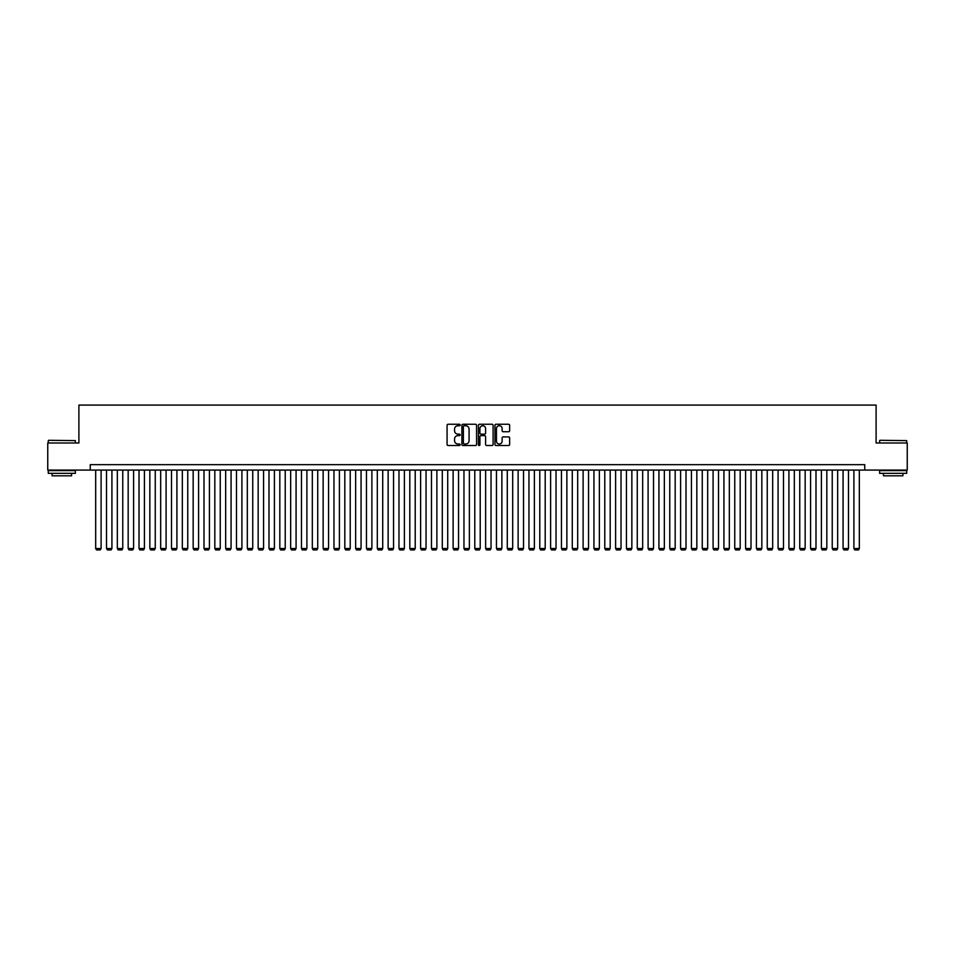 <?xml version="1.0" encoding="UTF-8"?>
<svg xmlns="http://www.w3.org/2000/svg" width="955" height="955" viewBox="0 0 955 955"><rect width="100%" height="100%" fill="white"/><g stroke="black" fill="none" stroke-linecap="round" stroke-linejoin="round"><path stroke-width="1.43" d="M460.167 424.987A0.74 0.74 0 0 0 459.427 424.247L448.134 424.247A1.062 1.062 0 0 0 447.071 425.309L447.071 444.445A1.062 1.062 0 0 0 448.134 445.507L459.427 445.507A0.74 0.74 0 0 0 460.167 444.767A0.74 0.74 0 0 0 459.427 444.015L457.958 444.015A3.402 3.402 0 0 1 454.556 440.613L454.556 439.025A3.402 3.402 0 0 1 457.958 435.623L459.427 435.623A0.74 0.74 0 0 0 460.167 434.871A0.74 0.74 0 0 0 459.427 434.131L457.958 434.131A3.402 3.402 0 0 1 454.556 430.729L454.556 429.141A3.402 3.402 0 0 1 457.958 425.739L459.427 425.739A0.74 0.74 0 0 0 460.167 424.987M508.573 431.744A1.062 1.062 0 0 0 509.636 430.681L509.636 425.309A1.062 1.062 0 0 0 508.573 424.247L496.027 424.247A1.062 1.062 0 0 0 494.965 425.309L494.965 444.445A1.062 1.062 0 0 0 496.027 445.507L508.573 445.507A1.062 1.062 0 0 0 509.636 444.445L509.636 437.963A1.062 1.062 0 0 0 508.573 436.901L503.201 436.901A1.062 1.062 0 0 0 502.139 437.963L502.139 441.174A2.841 2.841 0 0 1 499.298 444.015A2.841 2.841 0 0 1 496.457 441.174L496.457 428.58A2.841 2.841 0 0 1 499.298 425.739A2.841 2.841 0 0 1 502.139 428.58L502.139 430.681A1.062 1.062 0 0 0 503.201 431.744L508.573 431.744M90.259 470.075L47.75 470.075L47.75 443.001L78.895 443.001L78.895 405.087L876.105 405.087L876.105 443.001L907.25 443.001L907.25 470.075L864.741 470.075L864.741 464.667L90.259 464.667L90.259 470.075L864.741 470.075M476.569 425.309A1.062 1.062 0 0 0 475.506 424.247L462.96 424.247A1.062 1.062 0 0 0 461.898 425.309L461.898 444.445A1.062 1.062 0 0 0 462.96 445.507L475.506 445.507A1.062 1.062 0 0 0 476.569 444.445L476.569 425.309M479.494 424.247L492.04 424.247A1.062 1.062 0 0 1 493.102 425.309L493.102 444.445A1.062 1.062 0 0 1 492.04 445.507L486.668 445.507A1.062 1.062 0 0 1 485.606 444.445L485.606 436.686A1.062 1.062 0 0 0 484.543 435.623L480.986 435.623A1.062 1.062 0 0 0 479.923 436.686L479.923 444.767A0.74 0.74 0 0 1 479.171 445.507A0.74 0.74 0 0 1 478.431 444.767L478.431 425.309A1.062 1.062 0 0 1 479.494 424.247M464.13 425.739A0.74 0.74 0 0 0 463.39 426.479L463.39 443.275A0.74 0.74 0 0 0 464.13 444.015L465.67 444.015A3.402 3.402 0 0 0 469.072 440.613L469.072 429.141A3.402 3.402 0 0 0 465.67 425.739L464.13 425.739M485.606 428.628A2.841 2.841 0 0 0 482.764 425.787A2.841 2.841 0 0 0 479.923 428.628L479.923 433.069A1.062 1.062 0 0 0 480.986 434.131L484.543 434.131A1.062 1.062 0 0 0 485.606 433.069L485.606 428.628M101.099 470.075L101.099 548.504L95.679 548.504L95.679 470.075M101.099 548.504L100.287 549.913L96.491 549.913L95.679 548.504M48.621 440.291L75.373 440.613L48.621 440.291M61.836 473.334L48.287 473.334L48.287 470.624L75.373 470.624L75.373 473.334L61.836 473.334M71.577 473.334L71.577 475.817L52.083 475.817L52.083 473.334M879.949 440.291L906.713 440.613L879.949 440.291M893.164 473.334L879.627 473.334L879.627 470.624L906.713 470.624L906.713 473.334L893.164 473.334M902.917 473.334L902.917 475.817L883.423 475.817L883.423 473.334M111.926 470.075L111.926 548.504L106.506 548.504L106.506 470.075M111.926 548.504L111.114 549.913L107.33 549.913L106.506 548.504M122.765 470.075L122.765 548.504L117.346 548.504L117.346 470.075M122.765 548.504L121.954 549.913L118.157 549.913L117.346 548.504M133.593 470.075L133.593 548.504L128.173 548.504L128.173 470.075M133.593 548.504L132.781 549.913L128.985 549.913L128.173 548.504M144.42 470.075L144.42 548.504L139.012 548.504L139.012 470.075M144.42 548.504L143.608 549.913L139.824 549.913L139.012 548.504M155.259 470.075L155.259 548.504L149.84 548.504L149.84 470.075M155.259 548.504L154.447 549.913L150.651 549.913L149.84 548.504M166.086 470.075L166.086 548.504L160.667 548.504L160.667 470.075M166.086 548.504L165.275 549.913L161.479 549.913L160.667 548.504M176.914 470.075L176.914 548.504L171.506 548.504L171.506 470.075M176.914 548.504L176.102 549.913L172.318 549.913L171.506 548.504M187.753 470.075L187.753 548.504L182.333 548.504L182.333 470.075M187.753 548.504L186.941 549.913L183.145 549.913L182.333 548.504M198.58 470.075L198.58 548.504L193.161 548.504L193.161 470.075M198.58 548.504L197.769 549.913L193.984 549.913L193.161 548.504M209.42 470.075L209.42 548.504L204 548.504L204 470.075M209.42 548.504L208.596 549.913L204.812 549.913L204 548.504M220.247 470.075L220.247 548.504L214.827 548.504L214.827 470.075M220.247 548.504L219.435 549.913L215.639 549.913L214.827 548.504M231.074 470.075L231.074 548.504L225.667 548.504L225.667 470.075M231.074 548.504L230.262 549.913L226.478 549.913L225.667 548.504M241.913 470.075L241.913 548.504L236.494 548.504L236.494 470.075M241.913 548.504L241.102 549.913L237.306 549.913L236.494 548.504M252.741 470.075L252.741 548.504L247.321 548.504L247.321 470.075M252.741 548.504L251.929 549.913L248.133 549.913L247.321 548.504M263.568 470.075L263.568 548.504L258.16 548.504L258.16 470.075M263.568 548.504L262.756 549.913L258.972 549.913L258.16 548.504M274.407 470.075L274.407 548.504L268.988 548.504L268.988 470.075M274.407 548.504L273.596 549.913L269.799 549.913L268.988 548.504M285.235 470.075L285.235 548.504L279.815 548.504L279.815 470.075M285.235 548.504L284.423 549.913L280.639 549.913L279.815 548.504M296.074 470.075L296.074 548.504L290.654 548.504L290.654 470.075M296.074 548.504L295.25 549.913L291.466 549.913L290.654 548.504M306.901 470.075L306.901 548.504L301.482 548.504L301.482 470.075M306.901 548.504L306.089 549.913L302.293 549.913L301.482 548.504M317.729 470.075L317.729 548.504L312.321 548.504L312.321 470.075M317.729 548.504L316.917 549.913L313.133 549.913L312.321 548.504M328.568 470.075L328.568 548.504L323.148 548.504L323.148 470.075M328.568 548.504L327.756 549.913L323.96 549.913L323.148 548.504M339.395 470.075L339.395 548.504L333.975 548.504L333.975 470.075M339.395 548.504L338.583 549.913L334.787 549.913L333.975 548.504M350.222 470.075L350.222 548.504L344.815 548.504L344.815 470.075M350.222 548.504L349.411 549.913L345.626 549.913L344.815 548.504M361.062 470.075L361.062 548.504L355.642 548.504L355.642 470.075M361.062 548.504L360.25 549.913L356.454 549.913L355.642 548.504M371.889 470.075L371.889 548.504L366.469 548.504L366.469 470.075M371.889 548.504L371.077 549.913L367.281 549.913L366.469 548.504M382.716 470.075L382.716 548.504L377.309 548.504L377.309 470.075M382.716 548.504L381.905 549.913L378.12 549.913L377.309 548.504M393.556 470.075L393.556 548.504L388.136 548.504L388.136 470.075M393.556 548.504L392.744 549.913L388.948 549.913L388.136 548.504M404.383 470.075L404.383 548.504L398.975 548.504L398.975 470.075M404.383 548.504L403.571 549.913L399.787 549.913L398.975 548.504M415.222 470.075L415.222 548.504L409.802 548.504L409.802 470.075M415.222 548.504L414.41 549.913L410.614 549.913L409.802 548.504M426.049 470.075L426.049 548.504L420.63 548.504L420.63 470.075M426.049 548.504L425.238 549.913L421.442 549.913L420.63 548.504M436.877 470.075L436.877 548.504L431.469 548.504L431.469 470.075M436.877 548.504L436.065 549.913L432.281 549.913L431.469 548.504M447.716 470.075L447.716 548.504L442.296 548.504L442.296 470.075M447.716 548.504L446.904 549.913L443.108 549.913L442.296 548.504M458.543 470.075L458.543 548.504L453.124 548.504L453.124 470.075M458.543 548.504L457.732 549.913L453.935 549.913L453.124 548.504M469.371 470.075L469.371 548.504L463.963 548.504L463.963 470.075M469.371 548.504L468.559 549.913L464.775 549.913L463.963 548.504M480.21 470.075L480.21 548.504L474.79 548.504L474.79 470.075M480.21 548.504L479.398 549.913L475.602 549.913L474.79 548.504M491.037 470.075L491.037 548.504L485.629 548.504L485.629 470.075M491.037 548.504L490.225 549.913L486.441 549.913L485.629 548.504M501.876 470.075L501.876 548.504L496.457 548.504L496.457 470.075M501.876 548.504L501.065 549.913L497.269 549.913L496.457 548.504M512.704 470.075L512.704 548.504L507.284 548.504L507.284 470.075M512.704 548.504L511.892 549.913L508.096 549.913L507.284 548.504M523.531 470.075L523.531 548.504L518.123 548.504L518.123 470.075M523.531 548.504L522.719 549.913L518.935 549.913L518.123 548.504M534.37 470.075L534.37 548.504L528.951 548.504L528.951 470.075M534.37 548.504L533.558 549.913L529.762 549.913L528.951 548.504M545.198 470.075L545.198 548.504L539.778 548.504L539.778 470.075M545.198 548.504L544.386 549.913L540.59 549.913L539.778 548.504M556.025 470.075L556.025 548.504L550.617 548.504L550.617 470.075M556.025 548.504L555.213 549.913L551.429 549.913L550.617 548.504M566.864 470.075L566.864 548.504L561.445 548.504L561.445 470.075M566.864 548.504L566.052 549.913L562.256 549.913L561.445 548.504M577.691 470.075L577.691 548.504L572.284 548.504L572.284 470.075M577.691 548.504L576.88 549.913L573.096 549.913L572.284 548.504M588.531 470.075L588.531 548.504L583.111 548.504L583.111 470.075M588.531 548.504L587.719 549.913L583.923 549.913L583.111 548.504M599.358 470.075L599.358 548.504L593.938 548.504L593.938 470.075M599.358 548.504L598.546 549.913L594.75 549.913L593.938 548.504M610.185 470.075L610.185 548.504L604.778 548.504L604.778 470.075M610.185 548.504L609.374 549.913L605.589 549.913L604.778 548.504M621.025 470.075L621.025 548.504L615.605 548.504L615.605 470.075M621.025 548.504L620.213 549.913L616.417 549.913L615.605 548.504M631.852 470.075L631.852 548.504L626.432 548.504L626.432 470.075M631.852 548.504L631.04 549.913L627.244 549.913L626.432 548.504M642.679 470.075L642.679 548.504L637.272 548.504L637.272 470.075M642.679 548.504L641.867 549.913L638.083 549.913L637.272 548.504M653.518 470.075L653.518 548.504L648.099 548.504L648.099 470.075M653.518 548.504L652.707 549.913L648.911 549.913L648.099 548.504M664.346 470.075L664.346 548.504L658.926 548.504L658.926 470.075M664.346 548.504L663.534 549.913L659.75 549.913L658.926 548.504M675.185 470.075L675.185 548.504L669.765 548.504L669.765 470.075M675.185 548.504L674.361 549.913L670.577 549.913L669.765 548.504M686.012 470.075L686.012 548.504L680.593 548.504L680.593 470.075M686.012 548.504L685.201 549.913L681.404 549.913L680.593 548.504M696.84 470.075L696.84 548.504L691.432 548.504L691.432 470.075M696.84 548.504L696.028 549.913L692.244 549.913L691.432 548.504M707.679 470.075L707.679 548.504L702.259 548.504L702.259 470.075M707.679 548.504L706.867 549.913L703.071 549.913L702.259 548.504M718.506 470.075L718.506 548.504L713.087 548.504L713.087 470.075M718.506 548.504L717.694 549.913L713.898 549.913L713.087 548.504M729.334 470.075L729.334 548.504L723.926 548.504L723.926 470.075M729.334 548.504L728.522 549.913L724.738 549.913L723.926 548.504M740.173 470.075L740.173 548.504L734.753 548.504L734.753 470.075M740.173 548.504L739.361 549.913L735.565 549.913L734.753 548.504M751 470.075L751 548.504L745.58 548.504L745.58 470.075M751 548.504L750.188 549.913L746.404 549.913L745.58 548.504M761.839 470.075L761.839 548.504L756.42 548.504L756.42 470.075M761.839 548.504L761.016 549.913L757.231 549.913L756.42 548.504M772.667 470.075L772.667 548.504L767.247 548.504L767.247 470.075M772.667 548.504L771.855 549.913L768.059 549.913L767.247 548.504M783.494 470.075L783.494 548.504L778.086 548.504L778.086 470.075M783.494 548.504L782.682 549.913L778.898 549.913L778.086 548.504M794.333 470.075L794.333 548.504L788.914 548.504L788.914 470.075M794.333 548.504L793.521 549.913L789.725 549.913L788.914 548.504M805.161 470.075L805.161 548.504L799.741 548.504L799.741 470.075M805.161 548.504L804.349 549.913L800.553 549.913L799.741 548.504M815.988 470.075L815.988 548.504L810.58 548.504L810.58 470.075M815.988 548.504L815.176 549.913L811.392 549.913L810.58 548.504M826.827 470.075L826.827 548.504L821.407 548.504L821.407 470.075M826.827 548.504L826.015 549.913L822.219 549.913L821.407 548.504M837.654 470.075L837.654 548.504L832.235 548.504L832.235 470.075M837.654 548.504L836.843 549.913L833.047 549.913L832.235 548.504M848.494 470.075L848.494 548.504L843.074 548.504L843.074 470.075M848.494 548.504L847.67 549.913L843.886 549.913L843.074 548.504M859.321 470.075L859.321 548.504L853.901 548.504L853.901 470.075M859.321 548.504L858.509 549.913L854.713 549.913L853.901 548.504M48.287 443.001L48.287 440.613M75.373 443.001L75.373 440.613M879.627 443.001L879.627 440.613M906.713 443.001L906.713 440.613"/></g></svg>
